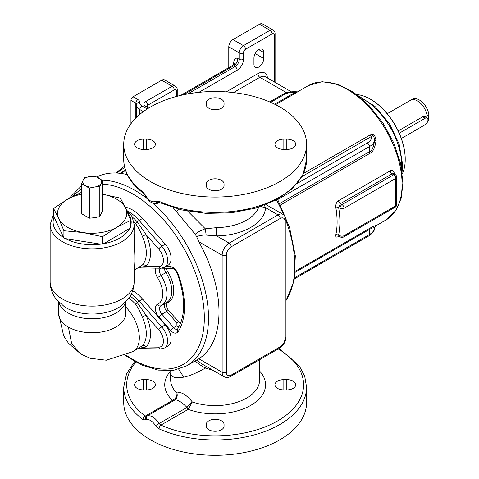 <?xml version="1.0" encoding="UTF-8"?>
<svg xmlns="http://www.w3.org/2000/svg" width="479" height="479" viewBox="0 0 479 479"><rect width="100%" height="100%" fill="white"/><g stroke="black" fill="none" stroke-linecap="round" stroke-linejoin="round"><path stroke-width="0.72" d="M297.663 91.794L295.315 92.267A2.964 1.712 -120 0 0 296.717 92.453L298.04 91.585M375.997 140.886C375.428 135.323 373.506 133.324 370.237 134.898A2.964 1.712 -120 0 0 371.644 136.335C372.937 134.623 373.919 135.862 374.602 140.054A2.964 0.94 -176.6 0 0 375.997 140.892C375.003 147.891 372.949 152.059 369.836 153.388A2.964 1.712 60 0 1 369.429 151.723C371.979 150.897 373.704 147.011 374.602 140.054A17.789 10.269 0 0 1 369.429 146.604L369.429 151.723L279.766 203.485M295.453 271.198L369.836 228.249C372.937 226.525 374.991 225.645 375.997 225.621A2.964 2.958 -74.2 0 0 374.602 228.016L374.614 227.842M375.446 226.058L375.997 225.621M338.904 235.806L338.461 236.003L340.515 237.033A2.964 1.712 -60 0 1 339.904 235.674A2.964 1.712 180 0 0 344.096 235.674L395.816 205.814A2.964 1.712 0 0 0 396.684 204.605L396.684 177.17A2.964 1.712 0 0 1 395.816 178.38L344.096 208.239L344.096 235.674A2.964 1.712 60 0 1 343.485 237.033L395.199 207.173A2.964 1.712 -120 0 0 395.816 205.814L395.816 178.38A2.964 1.712 -120 0 0 393.72 174.745L392.103 173.817L340.383 203.671L338.635 207.503L335.869 207.862C335.539 204.419 336.372 202.06 338.372 200.773L390.092 170.913C392.205 169.823 393.696 170.841 394.576 173.973A77.586 44.792 60 0 1 394.624 174.272M339.012 236.159L338.372 236.53C336.372 237.686 335.539 237.051 335.869 234.62A77.586 44.792 -120 0 0 335.869 207.862M295.369 272.204L369.429 229.447C371.973 227.968 373.692 227.489 374.602 228.016A17.789 10.269 180 0 1 369.429 234.566L369.429 229.447A2.964 1.712 60 0 1 369.836 228.249M253.942 64.192A6.916 3.994 120 0 0 255.373 67.359A6.916 3.994 120 0 0 260.708 65.503A6.916 3.994 120 0 0 263.725 58.54L263.725 52.486A6.916 3.994 120 0 0 262.294 49.319A6.916 3.994 120 0 0 256.96 51.175A6.916 3.994 120 0 0 253.942 58.139L253.942 64.192M259.534 24.243L232.974 39.577L243.458 45.631L270.018 30.297A5.928 3.425 120 0 1 272.982 30.003L262.498 23.95A5.928 3.425 120 0 0 259.534 24.243L270.018 30.297A2.964 1.712 60 0 1 272.114 33.925L245.553 49.259A2.964 1.712 120 0 0 243.458 52.894L243.458 59.348A8.897 5.137 -60 0 1 237.171 70.239L198.893 92.339M232.974 39.577A5.928 3.425 120 0 0 228.782 46.84L239.266 52.894A2.964 1.712 0 0 0 243.458 52.894M228.782 67.623L228.782 46.84M356.711 94.549A49.169 28.387 60 0 1 370.447 99.213A49.169 28.387 60 0 1 387.828 114.631A49.169 28.387 60 0 1 405.216 159.435A49.169 28.387 60 0 1 402.39 173.661M370.62 99.315A48.678 28.105 60 0 1 370.794 99.416A48.678 28.105 60 0 1 388.002 114.679A48.678 28.105 60 0 1 405.216 159.034A48.678 28.105 60 0 1 405.216 159.232M399.246 133.222L425.166 118.259L422.664 116.81L424.843 116.738L427.142 118.062A3.952 2.281 -60 0 1 427.747 121.229A3.952 2.281 -60 0 1 425.166 124.714L401.336 138.473M419.406 100.003A13.34 7.706 60 0 1 419.574 100.099A13.34 7.706 60 0 1 428.849 114.331L428.855 114.732L425.118 116.894M427.106 115.744A13.837 7.987 -120 0 0 420.4 103.111A13.837 7.987 -120 0 0 410.563 100.225L387.212 113.703M422.664 116.81L398.199 130.935M425.166 118.259A3.952 2.281 -60 0 1 427.142 118.062M427.585 118.475L428.31 118.056L428.849 118.367L427.915 119.307M428.31 115.044L428.31 118.056M428.855 118.762A13.825 7.981 60 0 1 427.424 122.085M410.826 100.081L412.317 99.219A13.825 7.981 60 0 1 419.233 99.901A13.825 7.981 60 0 1 428.855 114.732M130.941 123.738L130.941 100.398A2.964 1.712 120 0 1 133.036 96.764L161.692 80.221L172.171 86.274A2.964 1.712 60 0 1 174.272 89.908L147.712 105.236A2.964 1.712 -120 0 0 145.616 101.608L172.171 86.274A5.928 3.425 120 0 1 175.14 85.98C176.649 86.98 177.35 88.286 177.236 89.908A2.964 1.712 180 0 1 176.368 91.118A2.964 1.712 120 0 0 174.272 89.908M175.14 85.98L164.656 79.927A5.928 3.425 120 0 0 161.692 80.221M233.674 64.785L233.674 63.384C233.92 59.025 235.321 57.414 237.865 58.54L239.266 59.348A2.964 1.712 0 0 0 243.458 59.348M245.553 49.259A2.964 1.712 60 0 0 243.458 45.631A5.928 3.425 120 0 0 239.266 52.894L239.266 59.348A5.928 3.425 -60 0 1 235.075 66.611L233.674 65.803C233.327 64.839 233.327 64.839 233.674 65.803C236.231 64.03 237.626 61.611 237.865 58.54M338.934 236.117L338.635 234.944L335.869 234.62M390.092 170.913A2.964 1.712 60 0 0 392.103 173.817L393.588 173.667M344.096 208.239A2.964 1.712 180 0 1 339.904 208.239L339.904 221.957A79.562 45.936 60 0 1 338.635 234.944L339.904 235.674L339.904 221.957A79.562 45.936 60 0 0 338.635 207.503L339.904 208.239A2.964 1.712 120 0 1 342 204.605A2.964 1.712 60 0 1 344.096 208.239M338.372 200.773A2.964 1.712 60 0 0 340.383 203.671L342 204.605L393.72 174.745A2.964 1.712 -60 0 1 395.199 174.601L393.618 173.685M264.348 205.234L265.54 207.67A50.409 29.099 180 0 1 216.616 235.913L206.15 235.099C203.036 234.764 196.659 236.087 196.701 236.854L195.354 234.423L173.105 207.647M259.63 371.075A50.409 29.099 180 0 1 249.445 406.096A50.409 29.099 180 0 1 188.193 409.353L192.336 401.965L186.63 407.647L155.537 425.591L159.088 428.879A91.423 52.786 0 0 0 255.361 434.591A91.423 52.786 0 0 0 306.578 387.188L304.728 376.284L299.303 365.938L279.089 348.455M188.822 408.785A2.964 1.629 43.2 0 1 186.984 407.384C181.206 401.641 177.056 399.246 174.53 400.193C176.853 398.576 177.667 396.211 176.979 393.103C177.068 396.031 175.883 398.294 173.422 399.893L172.566 400.336A50.409 29.099 180 0 1 170.201 371.602M143.496 379.631A8.897 5.137 0 0 0 134.605 384.769A8.897 5.137 0 0 0 143.496 389.9L146.46 389.9A8.897 5.137 0 0 0 155.358 384.769A8.897 5.137 0 0 0 146.46 379.631L143.496 379.631L143.496 389.9M206.257 426.136A8.897 5.137 0 0 0 215.155 431.274A8.897 5.137 0 0 0 224.052 426.136L224.052 424.424A8.897 5.137 0 0 0 215.155 419.293A8.897 5.137 0 0 0 206.257 424.424L206.257 426.136L206.257 424.424M286.813 389.9A8.897 5.137 0 0 0 295.705 384.769A8.897 5.137 0 0 0 286.813 379.631L283.843 379.631A8.897 5.137 0 0 0 274.952 384.769A8.897 5.137 0 0 0 283.843 389.9L286.813 389.9L286.813 379.631M135.862 362.13A88.459 51.073 0 0 0 145.281 416.083L146.532 416.365L147.46 415.88C151.37 415.179 155.226 417.748 159.034 423.58L160.908 425.107A2.964 1.485 114.1 0 0 159.088 428.879M173.853 400.57A2.964 1.712 60 0 1 172.566 400.336L145.281 416.083A2.964 1.91 126.6 0 0 142.94 419.556L145.844 419.993L146.55 419.658C149.55 419.233 152.544 421.209 155.537 425.591M146.46 416.407L146.532 416.365A2.964 2.503 54.1 0 0 146.352 416.479L146.352 416.479A2.964 2.503 54.1 0 0 145.844 419.993M174.368 400.27A2.964 1.078 59.2 0 1 173.422 399.893M146.831 416.167L174.787 400.031M170.68 372.961L170.68 379.925A44.475 25.68 0 0 0 176.979 393.103C180.846 391.367 185.966 394.325 192.336 401.965A44.475 25.68 0 0 0 246.601 398.085A44.475 25.68 0 0 0 259.63 379.925L259.63 359.687M170.955 374.494C172.027 377.518 176.272 378.404 183.702 377.153C189.444 376.039 196.647 373.009 205.329 368.07L212.892 370.261M261.456 206.269A5.928 4.838 -177.1 0 0 265.54 207.67L278.054 214.891L229.13 243.14L216.616 235.913L216.448 227.651L205.329 228.818C203.15 229.369 195.749 232.902 195.354 234.423M187.792 211.197L205.329 228.818L206.15 235.099M159.088 201.306A91.423 52.786 180 0 0 255.361 207.018A91.423 52.786 180 0 0 306.578 159.615L302.92 174.847L292.429 188.624L276.108 199.994L255.199 208.239L231.261 212.814L206.102 213.389L181.631 209.922L159.699 202.659A2.964 1.485 -65.9 0 1 159.088 201.306L155.537 201.246C152.544 202.671 149.55 201.228 146.55 196.923A2.964 0.341 -31.2 0 0 146.239 197.33L145.424 195.827L145.844 195.648L142.94 191.983A91.423 52.786 180 0 1 123.732 159.615L123.732 144.281A91.423 52.786 0 0 0 150.508 181.607A91.423 52.786 0 0 0 250.14 193.049A91.423 52.786 0 0 0 306.578 144.281A91.423 52.786 0 0 0 279.802 106.961A91.423 52.786 0 0 0 180.17 95.519A91.423 52.786 0 0 0 123.732 144.281M145.424 195.827L143.514 193.312A2.964 1.91 -53.4 0 1 142.94 191.983M224.052 102.913A8.897 5.137 0 0 0 215.155 97.776A8.897 5.137 0 0 0 206.257 102.913L206.257 104.626A8.897 5.137 0 0 0 215.155 109.757A8.897 5.137 0 0 0 224.052 104.626L224.052 102.913L224.052 104.626M143.496 139.144A8.897 5.137 0 0 0 134.605 144.281A8.897 5.137 0 0 0 143.496 149.418L146.46 149.418A8.897 5.137 0 0 0 155.358 144.281A8.897 5.137 0 0 0 146.46 139.144L143.496 139.144L143.496 149.418M206.257 185.654A8.897 5.137 0 0 0 215.155 190.786A8.897 5.137 0 0 0 224.052 185.654L224.052 183.942A8.897 5.137 0 0 0 215.155 178.805A8.897 5.137 0 0 0 206.257 183.942L206.257 185.654L206.257 183.942M286.813 149.418A8.897 5.137 0 0 0 295.705 144.281A8.897 5.137 0 0 0 286.813 139.144L283.843 139.144A8.897 5.137 0 0 0 274.952 144.281A8.897 5.137 0 0 0 283.843 149.418L286.813 149.418L286.813 139.144M146.55 196.923L145.844 195.648M155.537 201.246A2.964 2.329 -125.2 0 0 159.028 202.467L159.058 202.467M206.257 102.913L206.257 104.626M224.052 183.942L224.052 185.654M196.719 360.064L201.581 363.729L224.19 376.781C226.328 377.835 228.465 377.715 230.615 376.44L279.538 348.197C283.466 345.557 285.592 341.88 285.909 337.156L285.909 220.142C285.927 217.604 284.951 215.688 282.993 214.406A9.885 5.706 120 0 0 278.054 214.891A2.964 1.712 -120 0 1 280.149 218.526L231.231 246.769A6.916 3.994 120 0 0 226.333 255.241L226.333 372.261A6.916 3.994 120 0 0 231.231 375.081L280.149 346.838A6.916 3.994 120 0 0 285.041 338.366L285.041 221.352A2.964 1.712 0 0 0 285.909 220.142M152.478 202.982A104.272 60.204 60 0 1 208.515 317.99A104.272 60.204 60 0 1 186.918 365.722L198.833 358.801A104.272 60.204 -120 0 0 218.999 311.937A104.272 60.204 -120 0 0 198.833 241.781L196.701 236.854M195.354 360.699C195.737 362.232 203.252 367.046 205.329 368.07L206.15 366.01M127.288 174.643A104.272 60.204 -120 0 0 96.884 176.955M165.848 266.534L170.386 266.599C173.53 267.031 176.086 269.461 178.05 273.892A73.293 42.314 60 0 1 177.978 331.863C176.027 333.977 173.572 333.498 170.602 330.438L158.896 317.092A8.897 5.137 60 0 1 157.507 304.303A21.747 12.556 -120 0 0 157.507 277.616A8.897 5.137 60 0 1 155.98 268.156M158.896 317.092A2.964 0.79 -41.2 0 1 161.914 314.236A5.928 3.425 60 0 1 160.788 305.812A2.964 2.413 66.4 0 0 160.986 305.71A24.71 14.268 -120 0 0 161.812 305.291A24.71 14.268 -120 0 0 160.986 275.383A5.928 3.425 60 0 1 160.752 268.228L164.56 267.276L168.057 265.258A14.825 8.562 -120 0 0 165.231 244.182L142.622 218.43A32.123 18.543 -120 0 0 125.133 207.185M138.694 348.317L146.089 346.976L158.723 347.173A2.964 2.287 90.9 0 0 160.77 348.928L164.56 347.976L168.057 345.958A14.825 8.562 -120 0 0 165.231 324.882L142.622 299.13A32.123 18.543 -120 0 0 132.677 290.747M170.386 266.599A2.964 2.287 90.8 0 0 172.44 268.354L172.44 268.354C173.949 268.485 175.595 270.276 177.374 273.719L177.374 273.719C185.618 297.417 185.696 315.847 177.607 329.007A2.964 2.329 -146.3 0 1 177.619 328.989M178.05 273.892A2.964 0.671 159.5 0 1 177.374 273.719M177.978 331.863A2.964 2.329 -146.3 0 1 177.607 329.007L177.583 329.037M177.763 328.81C176.727 329.887 175.344 329.48 173.614 327.582L161.914 314.236L166.806 311.41L176.877 322.9L176.937 325.726L173.614 327.582A2.964 0.79 -41.2 0 0 170.602 330.438M176.937 325.726A3.125 2.401 -111.5 0 0 178.966 326.75M180.637 323.145L178.511 321.672L168.44 310.182A5.173 2.988 60 0 1 167.626 302.746A25.465 14.699 -120 0 0 167.626 271.497A5.173 2.988 60 0 1 166.429 268.264M138.694 267.617L146.089 266.276L158.723 266.474A11.861 6.85 -120 0 0 163.435 260.492A11.861 6.85 -120 0 0 158.723 249.056L146.089 234.674L137.263 221.903A2.964 0.79 -41.3 0 1 139.132 220.448A32.123 18.543 -120 0 0 128.534 211.7M134.156 234.021L134.988 259.217L134.371 270.114L142.293 265.091A2.964 2.389 44.3 0 1 146.089 266.276A33.111 19.118 -120 0 0 146.089 234.674A2.964 0.389 -24.6 0 0 142.293 236.315C140.604 231.656 138.305 227.333 135.395 223.352A30.147 17.406 -120 0 0 133.904 221.735M134.371 270.114L133.922 270.563L134.156 224.579L132.102 216.592L126.211 209.521M130.737 220.418L116.613 227.399A34.59 19.974 0 0 0 125.564 208.114A34.59 19.974 0 0 0 102.626 194.246L120.397 198.144L125.564 208.114L130.737 220.418L130.737 227.764L105.021 242.973L102.488 244.068L99.033 243.901L67.359 238.997L63.905 238.099L53.57 215.825L53.57 208.485L67.689 199.156L81.813 192.175M125.755 306.991A30.147 17.406 -120 0 1 133.084 351.562L106.326 360.214L90.507 358.328L81.155 354.28L71.688 343.683L68.389 327.067A33.602 19.399 180 0 1 58.546 313.35L58.546 301.896M68.389 327.067A33.602 19.399 0 0 0 105.015 331.27A33.602 19.399 0 0 0 125.755 313.35L125.755 301.896M133.084 351.562L142.293 345.79A30.147 17.406 -120 0 0 142.293 317.014C140.604 312.356 138.305 308.033 135.395 304.051A30.147 17.406 -120 0 0 128.935 298.064M158.723 347.173A11.861 6.85 -120 0 0 163.435 341.192A11.861 6.85 -120 0 0 158.723 329.756L146.089 315.374L137.263 302.602A2.964 0.79 -41.3 0 1 135.395 304.051M102.488 236.728L83.196 232.572A34.59 19.974 0 0 0 116.613 227.399L102.488 236.728L102.488 244.068M53.57 208.485L58.737 218.448A34.59 19.974 0 0 0 83.196 232.572L63.905 230.758L63.905 238.099M81.681 194.246A34.59 19.974 180 0 0 67.689 199.156A34.59 19.974 180 0 0 58.737 218.448L63.905 230.758M134.635 361.459L126.528 373.824L123.732 387.188L123.732 402.522A91.423 52.786 0 0 0 150.508 439.842A91.423 52.786 0 0 0 250.14 451.284A91.423 52.786 0 0 0 306.578 402.522L306.578 387.188M224.052 426.136L224.052 424.424M102.626 180.505L102.626 210.532L99.818 216.58L99.818 186.553L94.585 187.044L89.345 188.169L81.681 183.744L83.083 180.403L84.484 177.697L89.723 176.571L94.956 176.08L102.626 180.505L99.818 186.553M99.818 216.58L94.585 217.711L89.345 218.202L89.345 188.169M89.345 218.202L81.681 213.778L81.681 183.744M98.794 177.972A9.388 5.419 180 0 1 101.219 183.212A9.388 5.419 180 0 1 94.585 187.044A9.388 5.419 180 0 1 85.513 185.642A9.388 5.419 180 0 1 83.083 180.403A9.388 5.419 180 0 1 89.723 176.571A9.388 5.419 180 0 1 98.794 177.972M285.909 220.621A101.308 58.492 60 0 1 294.825 265.737A101.308 58.492 60 0 1 285.909 300.555M276.449 199.809A101.308 58.492 60 0 1 283.61 214.82M297.992 91.603L308.452 85.567A77.586 44.792 60 0 1 368.237 106.35A77.586 44.792 60 0 1 402.103 184.433A77.586 44.792 60 0 1 386.032 219.951L375.59 225.98M296.717 92.453L275.569 104.667M303.608 173.368L370.237 134.898M280.502 204.964L369.836 153.388M274.641 104.2L295.315 92.267A14.825 8.562 0 0 0 283.819 94.752L270.671 102.344M283.819 94.752A2.964 1.712 -120 0 0 282.335 94.608L269.683 101.913M302.057 176.512L371.644 136.335A14.825 8.562 0 0 1 367.333 142.97A2.964 1.712 60 0 1 369.429 146.604L277.73 199.545M297.399 183.349L367.333 142.97M375.171 226.22L375.662 225.926L374.62 227.926C374.8 230.411 372.866 233.075 368.818 235.925A2.964 1.712 -120 0 0 369.429 234.566L294.699 277.712M274.21 81.897L274.21 35.141A2.964 1.712 120 0 0 272.114 33.925M267.504 78.023A13.837 7.987 120 0 0 257.786 73.67L226.232 91.89M147.712 106.655L147.712 105.236A2.964 1.712 180 0 0 146.885 106.164M176.368 96.483L176.368 91.118M272.982 30.003C274.491 31.003 275.191 32.309 275.078 33.925A2.964 1.712 180 0 1 274.21 35.141M187.762 93.926L235.075 66.611A2.964 1.712 60 0 1 237.171 70.239M146.843 106.452L146.742 106.033L147.101 106.302A2.964 1.712 120 0 0 145.616 106.452A5.928 3.425 180 0 1 145.616 101.608M257.786 73.67A2.964 1.712 -120 0 0 259.881 77.305L233.447 92.567M291.442 91.848L265.318 76.766A10.873 6.275 120 0 0 259.881 77.305L286.676 92.776M360.639 97.656A54.361 31.386 60 0 1 401.755 165.668A54.361 31.386 60 0 1 401.659 168.71M145.616 106.452L148.532 108.134M133.036 96.764L137.928 99.59A5.928 3.425 180 0 1 139.64 102.308A7.909 4.562 0 0 0 141.928 105.937A2.964 1.712 120 0 0 139.832 109.565L143.359 111.601M141.928 105.937L147.197 108.972M130.941 100.398L135.832 103.219L135.832 118.038M137.928 99.59A2.964 1.712 120 0 0 135.832 103.219A2.964 1.712 180 0 1 136.701 104.374M139.64 102.308A2.964 2.413 -171.4 0 0 136.713 104.284A2.964 2.413 -171.4 0 0 136.689 104.584A10.873 6.275 0 0 0 136.647 105.129A10.873 6.275 0 0 0 139.832 109.565L139.832 114.367M234.405 64.078A2.964 1.712 0 0 0 233.674 63.384M233.674 65.803L183.523 94.758M263.725 58.54L255.205 53.618M263.725 52.486L258.834 49.666M338.647 236.009A2.964 1.712 -120 0 0 338.372 236.53M285.041 221.352A6.916 3.994 120 0 0 280.149 218.526M280.149 346.838A2.964 1.712 60 0 1 279.538 348.197M285.041 338.366A2.964 1.712 0 0 0 285.909 337.156M231.231 375.081A2.964 1.712 60 0 1 230.615 376.44M186.63 407.647A2.964 1.712 60 0 0 188.193 409.353L160.908 425.107A88.459 51.073 0 0 0 281.251 418.706A88.459 51.073 0 0 0 278.221 348.957M123.732 387.188A91.423 52.786 0 0 0 142.94 419.556M147.46 415.88A2.964 2.491 71.2 0 0 146.55 419.658M258.708 207.179A44.475 25.68 180 0 1 246.601 220.142A44.475 25.68 180 0 1 216.448 227.651M146.46 139.144L146.46 149.418M283.843 139.144L283.843 149.418M231.231 246.769A2.964 1.712 -120 0 0 229.13 243.14A9.885 5.706 120 0 0 222.142 255.241L222.142 372.261A9.885 5.706 120 0 0 224.19 376.781M226.333 255.241A2.964 1.712 180 0 1 222.142 255.241L198.833 241.781M226.333 372.261A2.964 1.712 180 0 1 222.142 372.261L198.833 358.801M183.702 377.153L178.739 369.213M178.703 209.209L176.302 211.628M125.576 170.5L120.594 173.374M117.223 173.057A98.345 56.779 60 0 1 124.744 167.698M102.255 180.236A104.272 60.204 60 0 1 147.053 198.551M73.251 196.139A101.308 58.492 60 0 1 81.681 189.103M102.626 184.193A101.308 58.492 60 0 1 204.323 317.99A101.308 58.492 60 0 1 126.067 355.173M157.507 304.303A2.964 2.413 66.4 0 0 160.788 305.812L166.704 302.465A24.71 14.268 60 0 0 165.878 272.563L167.626 271.497M157.507 277.616L165.878 272.563A5.928 3.425 -120 0 1 164.453 268.24M165.279 303.291A5.928 3.425 -120 0 0 166.806 311.41A2.964 0.79 138.8 0 0 168.44 310.182M176.877 322.9A2.964 0.79 138.8 0 0 178.511 321.672M166.297 302.704A2.964 2.413 -113.6 0 1 167.626 302.746M142.622 218.43L139.132 220.448L161.734 246.2L165.231 244.182M164.56 267.276A14.825 8.562 -120 0 0 161.734 246.2A2.964 0.79 -41.3 0 0 158.723 249.056M132.366 217.107A31.135 17.974 60 0 1 137.263 221.903A2.964 0.79 -41.3 0 1 135.395 223.352M158.723 266.474A2.964 2.287 90.9 0 0 160.77 268.228L138.245 267.881M142.293 265.091A30.147 17.406 -120 0 0 142.293 236.315M50.145 281.874C50.241 288.208 52.187 293.89 55.983 298.908L64.33 306.698A36.757 21.22 0 0 0 66.162 307.835A36.757 21.22 180 0 0 119.972 306.698L128.318 298.908C132.114 293.89 134.06 288.208 134.156 281.874A42.008 24.249 180 0 1 108.224 304.279A42.008 24.249 180 0 1 62.45 299.022A42.008 24.249 0 0 1 50.145 281.874L50.145 224.579A42.008 24.249 0 0 0 62.45 241.727A42.008 24.249 0 0 0 108.224 246.984A42.008 24.249 0 0 0 134.156 224.579M65.126 238.422A39.038 22.537 0 0 0 101.584 244.027M103.165 243.781A39.038 22.537 0 0 0 129.552 228.621M130.737 225.597A39.038 22.537 0 0 0 127.624 212.742M54.085 217.149A39.038 22.537 0 0 0 63.569 237.512M125.384 302.273A33.602 19.399 180 0 1 102.674 317.828A33.602 19.399 180 0 1 68.389 313.122A33.602 19.399 0 0 1 58.917 302.273M142.293 345.79A2.964 2.389 44.3 0 1 146.089 346.976A33.111 19.118 -120 0 0 146.089 315.374A2.964 0.389 -24.6 0 0 142.293 317.014M158.723 329.756A2.964 0.79 -41.3 0 1 161.734 326.9L139.132 301.147A32.123 18.543 -120 0 0 131.288 294.094M130.186 296.13A31.135 17.974 60 0 1 137.263 302.602A2.964 0.79 -41.3 0 1 139.132 301.147L142.622 299.13M164.56 347.976A14.825 8.562 -120 0 0 161.734 326.9L165.231 324.882M146.46 389.9L146.46 379.631M283.843 389.9L283.843 379.631M296.669 91.8C291.25 91.405 286.472 92.339 282.335 94.608M368.818 235.925L294.519 278.82M275.078 82.4L275.078 33.925M177.236 96.255L177.236 89.908M308.452 85.567L322.08 81.705L337.635 84.154L353.801 92.465L369.351 105.835L383.056 123.151L393.78 142.934L400.618 163.525L402.971 183.223L401.21 198.204L395.935 210.467L386.032 219.951M358.46 95.89L374.925 106.362L389.295 123.414L399.121 143.987L402.623 164.459L402.103 171.476M370.794 99.416L370.447 99.213M405.216 159.034L405.216 159.435M419.574 100.099L419.233 99.901M147.101 106.302L149.382 107.619M277.551 199.216L289.597 227.669L295.315 255.798L294.106 280.981L285.909 300.896M136.713 104.284L136.647 117.235M234.542 64.593L234.614 63.701L233.423 64.946L180.685 95.393M340.515 237.033A2.964 2.964 0 0 0 343.485 237.033M396.684 177.17A2.964 2.964 0 0 0 395.199 174.601M395.199 207.173A2.964 2.964 0 0 0 396.684 204.605M282.993 214.406L266.007 204.599M143.514 193.312C130.623 183.637 124.031 172.404 123.732 159.615M306.578 159.615L306.578 144.281M146.239 197.33L149.101 200.845C149.538 201.797 155.513 205.144 158.693 202.677M159.699 202.659L159.124 202.401M170.494 372.249L169.728 370.776M120.037 173.302L125.468 170.171M115.936 172.997L124.39 166.153M69.114 198.348L81.681 185.696M125.241 355.538L141.808 365.052L158.124 370.105L173.434 370.381L186.918 365.722M161.597 268.198L172.44 268.354M134.156 281.874L134.156 267.216M53.57 214.37L50.145 224.579M81.155 354.28L68.485 343.323L63.647 335.743L58.546 313.35M138.245 348.58L160.77 348.928"/></g></svg>
